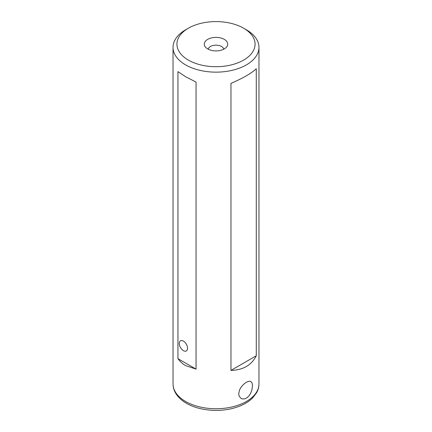 <?xml version="1.0" encoding="UTF-8"?>
<svg xmlns="http://www.w3.org/2000/svg" width="432" height="432" viewBox="0 0 432 432"><rect width="100%" height="100%" fill="white"/><g stroke="black" fill="none" stroke-linecap="round" stroke-linejoin="round"><path stroke-width="0.65" d="M238.685 393.736L239.144 396.166L241.105 398.434L242.411 398.936L244.755 398.86L247.088 397.721L249.14 395.696L250.776 392.996L251.91 389.902L252.493 385.76L252.202 383.427L251.332 381.872L249.89 381.213L247.93 381.505L245.662 382.682L243.351 384.561L241.234 386.98L239.598 389.783L238.685 393.736M243.621 60.102A39.064 22.55 0 0 0 243.621 28.204A39.064 22.55 0 0 0 188.379 28.204L188.379 28.204A39.064 22.55 0 0 0 188.379 60.102A39.064 22.55 0 0 0 243.621 60.102M185.614 29.803L188.379 28.204L185.614 29.803A42.968 24.808 0 0 0 173.032 47.342A42.968 24.808 0 0 0 185.614 64.881A42.968 24.808 0 0 0 246.386 64.881A42.968 24.808 0 0 0 258.968 47.342A42.968 24.808 0 0 0 246.386 29.803L243.621 28.204M224.289 39.366A11.718 6.766 0 0 0 209.353 38.578A11.718 6.766 0 0 0 205.303 46.915A11.718 6.766 0 0 0 207.711 48.935A11.718 6.766 0 0 0 226.697 46.915A11.718 6.766 0 0 0 224.289 39.366M223.771 49.216A7.814 4.509 0 0 0 221.524 46.489A7.814 4.509 0 0 0 213.381 45.425A7.814 4.509 0 0 0 208.229 49.216M183.406 350.654A5.859 3.38 60 0 1 179.577 345.492A5.859 3.38 60 0 1 180.479 340.799A5.859 3.38 60 0 1 183.406 341.091A5.859 3.38 60 0 1 187.234 346.253A5.859 3.38 60 0 1 186.338 350.946A5.859 3.38 60 0 1 183.406 350.654M230.963 370.402L230.963 83.354C243.059 78.154 251.5 73.283 256.279 68.737L256.279 355.79C251.5 365.213 243.059 370.084 230.963 370.402L256.279 355.79M185.614 76.718L196.052 82.075L196.052 369.122L185.614 365.612C182.531 363.825 179.971 361.508 177.941 358.663L177.941 71.615L185.614 76.718M196.052 369.122L177.941 358.663M173.032 383.94C173.048 386.996 173.831 389.918 175.381 392.71C177.757 396.884 181.44 400.405 186.424 403.272C198.898 410.638 218.889 412.484 234.468 407.889C242.077 405.697 248.152 402.365 252.688 397.883L256.603 392.737C258.163 389.939 258.952 387.007 258.968 383.94A42.968 24.808 180 0 1 232.443 406.863A42.968 24.808 180 0 1 185.614 401.485A42.968 24.808 180 0 1 173.032 383.94L173.032 47.342M258.968 383.94L258.968 47.342"/></g></svg>
